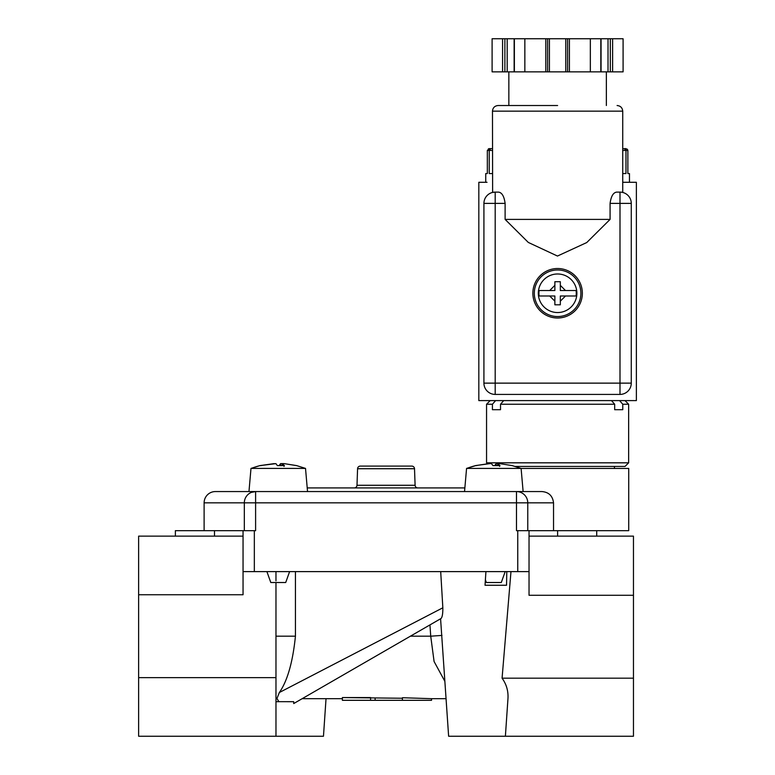 <?xml version="1.0" encoding="UTF-8"?>
<svg xmlns="http://www.w3.org/2000/svg" width="775" height="775" viewBox="0 0 775 775"><rect width="100%" height="100%" fill="white"/><g stroke="black" fill="none" stroke-linecap="round" stroke-linejoin="round"><path stroke-width="1.16" d="M204.116 530.672L204.116 502.839A11.276 11.276 0 0 1 215.402 491.563L249.482 491.563M527.765 530.672L527.765 502.839L244.328 502.839A11.276 11.276 0 0 1 255.605 491.563L251.342 492.396M357.575 468.73A2.732 2.732 0 0 1 360.298 466.095L411.787 466.095A2.732 2.732 0 0 1 414.518 468.73L357.575 468.73L356.994 485.286A2.732 2.732 0 0 1 354.262 487.921M356.994 485.286L415.1 485.286A2.732 2.732 0 0 0 417.822 487.921M307.539 491.563L305.515 468.41L250.993 468.41L248.969 491.563L470.251 491.563L301.833 491.563M259.896 465.61L274.321 463.605M279.126 465.61L280.618 463.624L283.224 463.624M305.515 468.41L296.631 465.61L284.154 463.624L296.273 465.572M277.382 465.61L275.89 463.624L277.382 465.61L284.386 465.61L284.008 466.395L284.386 465.61L282.187 463.605L282.013 465.572M464.545 491.563L466.569 468.41L521.1 468.41L512.207 465.61L499.739 463.624L497.763 463.605L497.589 465.572M497.637 465.572L497.802 463.624L499.972 465.61L499.584 466.395L499.972 465.61L492.968 465.61L491.476 463.624L489.277 463.605L475.463 465.61L489.907 463.605M557.603 105.516L498.112 105.516L557.603 105.516M596.711 530.672L596.711 536.135M440.694 571.611L442.845 607.794C442.883 613.684 442.283 617.249 441.052 618.498L440.578 618.77L448.628 736.25L505.387 736.25L507.974 698.459C508.4 691.009 506.433 684.257 502.074 678.183L633.466 678.183L633.466 536.135L529.034 536.135M510.977 571.611L502.074 678.183M506.782 571.611L506.55 585.251L485.024 585.251L485.935 571.611M506.55 585.251L485.024 585.251M446.051 698.682L431.53 698.682L431.53 700.319L402.419 700.319L402.419 697.723L431.53 698.682M342.385 697.558L342.385 700.319L370.586 700.319L370.586 697.558L342.385 697.558L402.419 698.256M342.385 698.682L302.163 698.682M633.466 595.287L529.034 595.287L529.034 571.611L243.05 571.611L243.05 594.745L138.628 594.745L138.628 736.25L323.466 736.25L326.033 698.682M522.612 491.563L541.948 491.563C548.816 492.154 552.682 495.913 553.534 502.839L553.534 530.672L628.728 530.672L628.728 468.458L521.1 468.458M485.373 579.719L486.38 582.519L501.289 582.519L505.193 571.611M266.9 571.611L270.795 582.519L285.713 582.519L289.608 571.611M614.449 468.458L614.449 466.453M464.864 487.921L307.229 487.921M470.251 491.563L523.125 491.563L521.1 468.41M624.999 400.597L628.641 404.24L628.641 462.82L624.999 466.453L515.317 466.453M628.641 462.82L486.555 462.82L487.407 463.673M628.641 404.24L622.771 404.24L622.771 409.694L614.672 409.694L614.672 404.24L500.524 404.24L500.524 409.694L492.425 409.694L492.425 404.24L486.555 404.24L486.555 462.82M251.284 468.41A76.153 75.34 -90 0 1 260.071 465.61L275.89 463.624M622.054 192.297L622.732 192.452L622.732 111.154L492.474 111.154C492.813 107.744 494.692 105.865 498.112 105.516M492.629 192.403L492.474 111.154M483.92 383.131L495.196 383.131L495.196 192.113L498.461 192.113C501.919 192.491 504.137 196.249 505.116 203.389L505.116 219.403L610.08 219.403L610.08 203.389C611.058 196.259 613.277 192.5 616.735 192.113L620 192.113A11.276 11.276 0 0 1 631.276 203.389L631.276 383.131A11.276 11.276 0 0 1 620 394.417L495.196 394.417A11.276 11.276 0 0 1 483.92 383.131L483.92 203.389A11.276 11.276 0 0 1 495.196 192.113L492.474 192.452M582.345 293.26A24.742 24.742 0 0 1 557.603 318.002A24.742 24.742 0 0 1 532.861 293.26A24.742 24.742 0 0 1 557.603 268.518A24.742 24.742 0 0 1 582.345 293.26M557.603 269.981A23.289 23.289 0 0 1 580.882 293.26A23.289 23.289 0 0 1 557.603 316.549A23.289 23.289 0 0 1 534.314 293.26A23.289 23.289 0 0 1 557.603 269.981M576.881 293.26A19.288 19.288 0 0 0 557.603 273.982A19.288 19.288 0 0 0 538.315 293.26A19.288 19.288 0 0 0 557.603 312.548A19.288 19.288 0 0 0 576.881 293.26M539.138 290.538A18.658 18.658 0 0 0 539.138 295.992L554.871 295.992L554.871 304.817L560.325 304.817L560.325 295.992L576.058 295.992A18.658 18.658 0 0 0 576.058 290.538L565.508 290.538L560.325 285.355L560.325 281.713L554.871 281.713L554.871 290.538L539.138 290.538L549.688 290.538L554.871 285.355M606.36 105.516L606.36 71.862M508.846 105.516L508.846 71.862M505.387 736.25L633.466 736.25L633.466 678.183M529.034 571.611L529.034 530.672L553.534 530.672M529.034 530.672L516.489 530.672L516.489 491.563A11.276 11.276 0 0 1 527.765 502.839L553.534 502.839M295.44 571.611L295.44 636.188C292.785 662.131 287.428 680.905 279.358 692.511L442.845 607.794M275.978 571.611L275.978 580.843M275.978 736.25L275.978 582.519M138.628 677.641L275.978 677.641M243.05 571.611L243.05 530.672L255.605 530.672L255.605 491.563M441.983 635.413L430.726 636.188L434.087 661.511L444.869 681.341M440.83 618.624L410.401 636.188L430.726 636.188L429.951 624.902M441.052 618.498L293.706 703.564L293.706 701.685L278.913 701.675L276.956 698.517L279.358 692.511M275.978 698.517L276.956 698.517L278.913 701.675L290.082 701.685M275.978 701.685L278.913 701.685M138.628 594.745L138.628 536.135L243.05 536.135M175.373 536.135L175.373 530.672L243.05 530.672M293.706 703.564L293.706 701.675M375.129 698.256L375.129 700.319L402.419 700.319M370.586 700.319L375.129 700.319M204.116 502.839L244.328 502.839L244.328 530.672M282.052 465.572L282.216 463.624L284.154 463.624M494.702 465.61L496.194 463.624L498.8 463.624M500.524 409.694L492.425 409.694M614.672 404.24L611.504 400.597M503.702 400.597L500.524 404.24M622.771 409.694L614.672 409.694M619.593 400.597L622.771 404.24M492.425 404.24L495.603 400.597M487.029 182.29L478.824 182.29L478.824 400.597L636.372 400.597L636.372 182.29L622.732 182.29M610.08 219.403L586.743 242.556L557.467 256.041L528.317 242.439L505.116 219.403M483.92 231.667L483.92 230.756M483.92 232.413L483.92 231.764M631.276 274.001L631.276 273.226M631.276 274.127L631.276 273.158M560.325 285.355L560.325 290.538L576.058 290.538M560.325 301.175L565.508 295.992L576.058 295.992M554.871 304.226L554.871 304.817L560.325 304.817M539.138 295.992L549.688 295.992L554.871 301.175M560.325 282.303L560.325 281.713L554.871 281.713M504.883 71.862L504.883 38.75L492.106 38.75L492.106 71.862L547.605 71.862L547.605 38.75L524.849 38.75L524.849 71.862M612.618 71.862L623.09 71.862L623.09 38.75L608.017 38.75L608.017 71.862L612.618 71.862L612.618 38.75M601.061 71.862L601.061 38.75L567.591 38.75L567.591 71.862L608.017 71.862M567.591 71.862L547.605 71.862M504.883 38.75L514.135 38.75L514.135 71.862M601.061 38.75L608.017 38.75M590.347 38.75L590.347 71.862M549.417 71.862L549.417 38.75L565.789 38.75L565.789 71.862M524.849 38.75L514.135 38.75M549.417 38.75L547.605 38.75M567.591 38.75L565.789 38.75M487.33 150.457L489.267 148.635L492.474 148.635L490.74 148.635L489.219 150.457L487.33 150.457L487.33 173.552L485.741 173.552L485.741 182.29M629.465 173.552L627.866 173.552L629.465 173.552L629.465 182.29M627.866 173.552L627.866 150.457L625.977 150.457L625.977 173.552L622.732 173.552L625.977 173.552M489.219 173.552L492.474 173.552L489.219 173.552L489.219 150.457L492.474 150.457M622.732 148.635L627.285 149.149M622.732 150.457L625.977 150.457L624.466 148.635L625.929 148.635L627.808 150.021M489.267 148.635L488.405 148.819M485.741 173.552L487.33 173.552M260.071 465.61L261.291 465.572M466.86 468.41A76.153 75.34 -90 0 1 475.656 465.61M557.603 530.672L557.603 536.135M517.758 530.672L517.758 571.611M275.978 636.188L295.44 636.188M254.336 571.611L254.336 530.672M214.491 530.672L214.491 536.135M280.443 465.572L280.618 463.624M496.029 465.572L496.194 463.624M505.116 203.389L483.92 203.389M495.196 394.417L495.196 383.131L620 383.131L620 394.417M631.276 383.131L620 383.131L620 203.389L610.08 203.389M631.276 203.389L620 203.389L620 192.113M507.189 71.862L507.189 38.75M502.578 71.862L502.578 38.75M600.819 71.862L600.819 38.75M569.402 38.75L569.402 71.862M545.794 71.862L545.794 38.75M514.377 38.75L514.377 71.862M610.312 38.75L610.312 71.862M250.993 468.41L259.877 465.61L250.993 468.41M499.904 465.572L492.919 465.572M622.732 111.154C622.383 107.744 620.504 105.865 617.094 105.516M414.518 468.73L415.1 485.286M466.569 468.41L475.84 465.572M277.343 465.572L284.328 465.572M476.877 465.572L476.179 465.61M490.197 400.597L486.555 404.24"/></g></svg>
